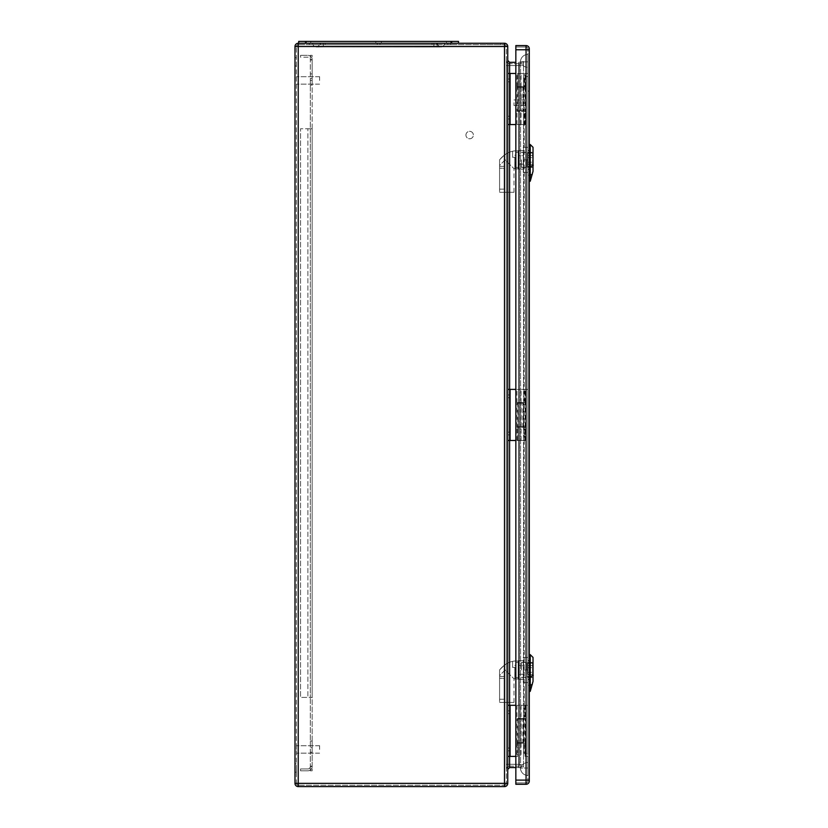 <?xml version="1.0" encoding="UTF-8"?>
<svg xmlns="http://www.w3.org/2000/svg" width="828" height="828" viewBox="0 0 828 828"><rect width="100%" height="100%" fill="white"/><g stroke="black" fill="none" stroke-linecap="round" stroke-linejoin="round"><path stroke-width="0.62" stroke-dasharray="4.14 3.1" d="M522.861 719.046L517.045 719.046L523.555 719.046L517.697 719.046L522.861 719.046L522.861 742.654L517.697 742.654L523.555 742.654L518.908 742.654L520.76 742.654L520.76 719.046L520.76 742.654L517.045 742.654L522.861 742.654M515.844 705.301L507.75 705.301L507.75 756.399L510.079 756.399L510.079 705.301M507.75 60.444L507.75 769.409L507.75 60.444L509.613 62.307L515.844 62.307M515.844 440.486L507.75 440.486L507.75 389.377L515.844 389.377M504.5 44.65L504.5 43.263A3.25 3.25 0 0 1 507.75 46.513A3.25 3.25 0 0 0 504.5 43.263L298.225 43.263A3.25 3.25 0 0 0 294.975 46.513L294.975 783.35L298.225 783.35L298.225 785.203A1.863 1.863 0 0 1 296.362 783.35L298.225 783.35L296.362 783.35L296.362 46.513L296.362 783.35A1.863 1.863 0 0 0 298.225 785.203L504.5 785.203L298.225 785.203L298.225 783.35L298.225 786.6L504.5 786.6A3.25 3.25 0 0 0 507.75 783.35L507.75 46.513L504.5 46.513L504.5 783.35L298.225 783.35L298.225 46.513L504.5 46.513L298.225 46.513L298.225 783.35L504.5 783.35L504.5 46.513L504.5 783.35L298.225 783.35L298.225 46.513L504.5 46.513L504.5 44.65L298.225 44.65L504.5 44.65A1.863 1.863 0 0 1 506.353 46.513L506.353 783.35L506.353 46.513A1.863 1.863 0 0 0 504.5 44.65A1.863 1.863 0 0 1 506.353 46.513L504.5 46.513L506.353 46.513M515.844 73.454L507.75 73.454L507.75 124.562L515.844 124.562M507.75 749.433L507.75 748.036L507.75 749.433M507.75 712.266L507.75 713.664L507.75 712.266M507.75 433.51L507.75 434.907L507.75 433.51M507.75 396.343L507.75 397.74L507.75 396.343M507.75 117.597L507.75 116.199L507.75 117.597M507.75 80.43L507.75 79.033L507.75 80.43M522.861 403.132L517.045 403.132L523.555 403.132L517.697 403.132L522.861 403.132L522.861 426.731L517.697 426.731L523.555 426.731L518.908 426.731L520.76 426.731L520.76 403.132L520.76 426.731L517.045 426.731L522.861 426.731M522.861 110.807L517.045 110.807L523.555 110.807L517.697 110.807L522.861 110.807L522.861 87.209L517.697 87.209L523.555 87.209L518.908 87.209L520.76 87.209L520.76 110.807L520.76 87.209L517.045 87.209L522.861 87.209M493.819 43.263L486.802 43.263L493.819 43.263M450.608 43.263L447.824 43.263L450.608 43.263L447.824 43.263L450.608 43.263L447.824 43.263L450.608 43.263L447.824 43.263L450.608 43.263L447.824 43.263L450.608 43.263L447.824 43.263L450.608 43.263L450.608 44.65L447.824 44.65L450.608 44.65L447.824 44.65L450.608 44.65L447.824 44.65L450.608 44.65L447.824 44.65L450.608 44.65L447.824 44.65L450.608 44.65L447.824 44.65L450.608 44.65L450.608 43.263M307.975 43.263L310.769 43.263L307.975 43.263M379.99 43.263L377.206 43.263L379.99 43.263L377.206 43.263L379.99 43.263L379.99 44.65L377.206 44.65L379.99 44.65L377.206 44.65L379.99 44.65L379.99 43.263M325.166 43.263L432.019 43.263L325.166 43.263L325.166 44.65L320.519 44.65L432.019 44.65L325.166 44.65L325.166 43.263M436.666 43.263L432.019 43.263L436.666 43.263L436.666 44.65L432.019 44.65L436.666 44.65L436.666 43.263M294.975 61.841L294.975 66.023L294.975 61.841M294.975 768.011L294.975 772.193L294.975 768.011M515.844 767.556L518.742 767.556L518.742 62.307L519.063 767.577L518.742 62.307L523.544 61.489L519.063 62.276L519.063 767.577L523.544 768.374L523.544 61.489L523.544 768.374L518.742 767.556L509.613 767.556L507.75 769.409M523.544 765.124L523.544 64.729L523.544 766.956L523.544 765.124L519.301 764.379L519.301 766.21L523.544 766.956L519.301 766.21L519.301 764.379L523.544 765.124M523.544 64.729L523.544 62.907L523.544 64.729L519.301 65.484L519.301 63.652L523.544 62.907L519.301 63.652L519.301 65.484L518.732 65.526L518.732 63.704L509.613 63.704L518.742 63.704L518.732 65.526L519.301 65.484L519.301 764.379L519.301 65.484L523.544 64.729M506.353 60.444L506.353 769.409L506.353 60.444A3.25 3.25 0 0 0 509.613 63.704A3.25 3.25 0 0 1 506.353 60.444A3.25 3.25 0 0 0 509.613 63.704L509.613 764.296L518.732 764.327L518.742 65.557L509.613 65.557L518.742 65.557L518.742 764.296L509.613 764.296L509.613 63.704M506.353 80.43L506.353 79.033L506.353 80.43M506.353 117.597L506.353 116.199L506.353 117.597M506.353 396.343L506.353 397.74L506.353 396.343M506.353 433.51L506.353 434.907L506.353 433.51M506.353 712.266L506.353 713.664L506.353 712.266M506.353 749.433L506.353 748.036L506.353 749.433M486.802 44.65L500.826 44.65L486.802 44.65L486.802 43.263M306.588 44.65L309.372 44.65L306.588 44.65L309.372 44.65L306.588 44.65L309.372 44.65L306.588 44.65L309.372 44.65L306.588 44.65L309.372 44.65L306.588 44.65L309.372 44.65L306.588 44.65L306.588 43.263L306.588 44.65M465.936 135.057A3.716 3.716 0 0 1 471.515 131.838A3.716 3.716 0 0 1 471.515 138.276A3.716 3.716 0 0 1 465.936 135.057A3.716 3.716 0 0 1 469.652 131.341A3.716 3.716 0 0 1 473.368 135.057A3.716 3.716 0 0 1 469.652 138.773A3.716 3.716 0 0 1 465.936 135.057M296.362 80.43L296.362 76.704L296.362 80.43M296.362 749.433L296.362 745.717L296.362 749.433M296.362 61.841L296.362 66.023L296.362 61.841M296.362 768.011L296.362 772.193L296.362 768.011M509.613 766.159L518.742 766.159L509.613 766.159L509.613 764.296L509.613 766.159A3.25 3.25 0 0 0 506.353 769.409A3.25 3.25 0 0 1 509.613 766.159A3.25 3.25 0 0 0 506.353 769.409M319.598 749.433L319.598 745.717L319.598 749.433M319.598 80.43L319.598 76.704L319.598 80.43M320.519 43.263L320.519 44.65L320.519 43.263M509.613 749.433L509.613 750.83L509.613 749.433M509.613 712.266L509.613 713.664L509.613 712.266M509.613 433.51L509.613 434.907L509.613 433.51M509.613 396.343L509.613 397.74L509.613 396.343M509.613 117.597L509.613 116.199L509.613 117.597M509.613 80.43L509.613 79.033L509.613 80.43M509.613 73.454L509.613 124.562M517.697 110.807L517.697 87.209L517.697 110.807M517.697 73.454L517.697 87.209L517.697 73.454M509.613 440.486L509.613 389.377M517.697 403.132L517.697 426.731L517.697 403.132M517.697 440.486L517.697 426.731L517.697 440.486M509.613 756.399L509.613 705.301M517.697 719.046L517.697 742.654L517.697 719.046M515.844 756.399L517.697 756.399L517.697 742.654L517.697 756.399L510.079 756.399M518.732 766.159L518.732 764.327L518.742 766.159A3.25 3.24 100 0 1 519.301 766.21A3.25 3.25 0 0 0 518.742 766.159A3.25 3.25 0 0 1 519.301 766.21A3.25 3.24 -80 0 0 518.732 766.159A3.25 3.25 0 0 1 519.301 766.21M518.742 63.704L518.732 63.704A3.25 3.24 80 0 0 519.301 63.652A3.25 3.25 0 0 1 518.742 63.704A3.25 3.25 0 0 0 519.301 63.652A3.25 3.24 -100 0 1 518.732 63.704A3.25 3.25 0 0 0 519.301 63.652M504.5 785.203A1.863 1.863 0 0 0 506.353 783.35A1.863 1.863 0 0 1 504.5 785.203L504.5 783.35L506.353 783.35A1.863 1.863 0 0 1 504.5 785.203L504.5 783.35L506.353 783.35M298.225 44.65A1.863 1.863 0 0 0 296.362 46.513L298.225 46.513L296.362 46.513A1.863 1.863 0 0 1 298.225 44.65L298.225 46.513L298.225 44.65A1.863 1.863 0 0 0 296.362 46.513M298.225 786.6A3.25 3.25 0 0 1 294.975 783.35A3.25 3.25 0 0 0 298.225 786.6M518.732 764.327L519.301 764.379L518.732 764.327M439.989 46.979L323.313 46.854L439.989 46.979M316.555 46.979L317.207 46.979L316.555 46.979M306.122 43.263L451.074 43.263L306.122 43.263L306.122 41.4L298.691 41.4L298.691 43.263M458.505 43.263L451.074 43.263L458.505 43.263L458.505 41.4L306.122 41.4M378.593 43.263L381.387 43.263L378.593 43.263M449.211 43.263L452.005 43.263L449.211 43.263M320.053 43.263L437.132 43.263L312.622 43.263L320.053 43.263L320.053 46.937L317.207 46.979L323.313 46.854L320.053 46.937L320.053 43.263M437.132 43.263L444.564 43.263L437.132 43.263L437.132 46.937L437.132 43.263M449.211 41.4L452.005 41.4L449.211 41.4M307.975 41.4L310.769 41.4L307.975 41.4M378.593 41.4L381.387 41.4L378.593 41.4M437.598 43.263L323.313 43.263L437.598 43.263A3.716 3.716 0 0 0 441.086 46.968L440.962 46.968A3.716 3.716 0 0 0 444.564 43.263A3.716 3.716 0 0 1 440.962 46.968L441.086 46.968A3.716 3.716 0 0 1 437.598 43.263M323.313 43.263L319.598 43.263L323.313 43.263L323.313 46.854L323.313 43.263M312.622 43.263A3.716 3.716 0 0 0 316.234 46.968A3.716 3.716 0 0 1 312.622 43.263M316.11 46.968A3.716 3.716 0 0 0 319.598 43.263A3.716 3.716 0 0 1 316.11 46.968M312.156 770.806L310.303 770.806L312.156 770.806L310.303 770.806L310.303 766.159L310.303 770.806L310.303 766.531L310.303 770.806L312.156 770.806L312.156 766.159L310.303 766.159L310.303 697.404L310.303 766.159L312.156 766.159L312.156 770.806M312.156 55.341L310.303 55.341L312.156 55.341L310.303 55.341L310.303 59.989L310.303 55.341L310.303 59.616L310.303 55.341L312.156 55.341L312.156 59.989L310.303 59.989L310.303 85.067L310.303 59.989L312.156 59.989L312.156 55.341M312.156 697.404L310.303 697.404L312.156 697.404L312.156 747.57L310.303 747.57L312.156 747.57L312.156 128.744L310.303 128.744L310.303 73.92L310.303 128.744L312.156 128.744L312.156 78.567L310.303 78.567L312.156 78.567L312.156 73.92L310.303 73.92L312.156 73.92L312.156 85.067L312.156 59.989L312.156 85.067L312.156 73.92L310.303 73.92L312.156 73.92L312.156 697.404L310.303 697.404L310.303 128.744L310.303 697.404L300.543 697.404L300.543 128.744L300.543 697.404L300.543 128.744L300.543 697.404L307.881 697.404L300.543 697.404L307.881 697.404L307.881 128.744L300.543 128.744L307.881 128.744L300.543 128.744L307.881 128.744L307.881 697.404L307.881 128.744L307.881 697.404L312.156 697.404M312.156 766.159L312.156 741.07L312.156 752.217L310.303 752.217L312.156 752.217L312.156 747.57L312.156 752.217L310.303 752.217L312.156 752.217L312.156 741.07L312.156 766.159M312.156 128.744L307.881 128.744L312.156 128.744M310.303 59.616L312.156 59.616L310.303 59.616A2.412 2.412 0 0 0 307.881 57.194L300.543 57.194L300.543 55.341L300.543 57.194L307.881 57.194A2.412 2.412 0 0 1 310.303 59.616L312.156 59.616L310.303 59.616M312.156 59.616A4.275 4.275 0 0 0 307.881 55.341L300.543 55.341L307.881 55.341A4.275 4.275 0 0 1 312.156 59.616M312.156 766.531L310.303 766.531A2.412 2.412 0 0 1 307.881 768.943L300.543 768.943L300.543 770.806L300.543 768.943L307.881 768.943A2.412 2.412 0 0 0 310.303 766.531L312.156 766.531A4.275 4.275 0 0 1 307.881 770.806L300.543 770.806L307.881 770.806A4.275 4.275 0 0 0 312.156 766.531M512.584 151.245L512.584 157.268L512.584 151.245L512.584 157.268L512.584 151.245L514.24 150.903L512.584 151.245C507.926 152.186 503.6 155.033 499.584 159.794C503.59 155.043 507.926 152.197 512.584 151.245M518.162 150.903L518.162 168.84L518.162 150.903L514.24 150.903M512.584 157.268L514.912 157.268C514.912 171.82 514.912 171.82 514.912 157.268C514.912 171.82 514.912 171.82 514.912 157.268L512.584 157.268M499.584 165.445L499.584 159.794L499.584 165.445L505.152 159.866L513.981 168.695L505.152 159.866L499.584 165.445L499.584 192.303L499.584 165.445M514.819 157.268L514.819 168.695L514.819 157.268M499.584 159.794L499.584 166.376L499.584 159.794L504.221 155.188L499.584 159.794M499.584 168.229L499.584 189.136L499.584 168.229L499.584 189.136L499.584 168.229L504.221 168.229L504.221 189.136L504.221 168.229L504.221 189.136L504.221 168.229L499.584 168.229M515.844 159.866L515.844 167.422L515.844 159.866M523.275 164.13L518.162 164.13L518.162 150.582L518.162 169.16L518.162 164.13L523.275 164.13L523.275 155.612L518.162 155.612L523.275 155.612L523.275 150.582L518.162 150.582L523.275 150.582L523.275 164.13M523.275 169.16L518.162 169.16L523.275 169.16M533.025 147.312L533.025 171.292L530.241 181.239L530.241 144.527M533.025 159.866L533.025 167.422L533.025 159.866M527.922 169.16L527.922 150.582L527.922 169.16L529.309 169.16L527.922 169.16M529.309 164.13L527.922 164.13L529.309 164.13L529.309 155.612L527.922 155.612L529.309 155.612L529.309 164.13M529.309 150.582L527.922 150.582L529.309 150.582L529.309 155.612L529.309 150.582M529.309 166.49L529.309 144.496L529.309 166.49M529.309 175.194L529.309 181.27L529.309 175.194M527.922 147.322L527.922 172.41L527.922 147.322L523.275 147.322L523.275 159.866L527.922 159.866L523.275 159.866L523.275 172.41L527.922 172.41L523.275 172.41L523.275 147.322L527.922 147.322M499.584 192.303L513.981 192.303L499.584 192.303M504.221 155.188L504.221 166.376L504.221 155.188M499.584 189.136L504.221 189.136L499.584 189.136M521.412 159.866L521.412 167.308L521.412 159.866M526.525 159.866L526.525 167.308L526.525 159.866M527.457 159.866L527.457 167.308L527.457 159.866M532.57 159.866L532.57 167.308L532.57 159.866M532.57 153.232L532.57 166.656L532.57 153.087L527.457 153.232L527.457 155.436L532.57 155.436L527.457 155.436L527.457 164.306L532.57 164.306L527.457 164.306L527.457 166.511L532.57 166.511L527.457 166.656L527.457 153.232L532.57 153.232M512.584 661.365L512.584 667.389L512.584 661.365L512.584 667.389L512.584 661.365L514.24 661.023L512.584 661.365C507.926 662.307 503.6 665.153 499.584 669.914C503.59 665.163 507.926 662.307 512.584 661.365M518.162 661.023L518.162 678.96L518.162 661.023L514.24 661.023M512.584 667.389L514.912 667.389C514.912 681.941 514.912 681.941 514.912 667.389C514.912 681.941 514.912 681.941 514.912 667.389L512.584 667.389M499.584 675.565L499.584 669.914L499.584 675.565L505.152 669.987L513.981 678.815L505.152 669.987L499.584 675.565L499.584 702.413L499.584 675.565M514.819 667.389L514.819 678.815L514.819 667.389M499.584 669.914L499.584 676.497L499.584 669.914L504.221 665.298L499.584 669.914M499.584 678.349L499.584 699.256L499.584 678.349L499.584 699.256L499.584 678.349L504.221 678.349L504.221 699.256L504.221 678.349L504.221 699.256L504.221 678.349L499.584 678.349M515.844 669.987L515.844 677.542L515.844 669.987M523.275 674.251L518.162 674.251L518.162 660.692L518.162 679.281L518.162 674.251L523.275 674.251L523.275 665.733L518.162 665.733L523.275 665.733L523.275 660.692L518.162 660.692L523.275 660.692L523.275 674.251M523.275 679.281L518.162 679.281L523.275 679.281M533.025 657.432L533.025 681.403L530.241 691.359L530.241 654.637M533.025 669.987L533.025 677.542L533.025 669.987M527.922 679.281L527.922 660.692L527.922 679.281L529.309 679.281L527.922 679.281M529.309 674.251L527.922 674.251L529.309 674.251L529.309 665.733L527.922 665.733L529.309 665.733L529.309 674.251M529.309 660.692L527.922 660.692L529.309 660.692L529.309 665.733L529.309 660.692M529.309 676.611L529.309 654.606L529.309 676.611M529.309 685.315L529.309 691.39L529.309 685.315M527.922 657.442L527.922 682.531L527.922 657.442L523.275 657.442L523.275 669.987L527.922 669.987L523.275 669.987L523.275 682.531L527.922 682.531L523.275 682.531L523.275 657.442L527.922 657.442M499.584 702.413L513.981 702.413L499.584 702.413M504.221 665.298L504.221 676.497L504.221 665.298M499.584 699.256L504.221 699.256L499.584 699.256M521.412 669.987L521.412 662.555L521.412 669.987M526.525 669.987L526.525 662.555L526.525 669.987M527.457 669.987L527.457 662.555L527.457 669.987M532.57 669.987L532.57 662.555L532.57 669.987M532.57 663.352L532.57 676.776L532.57 663.207L527.457 663.352L527.457 665.557L532.57 665.557L527.457 665.557L527.457 674.416L532.57 674.416L527.457 674.416L527.457 676.631L532.57 676.631L527.457 676.776L527.457 663.352L532.57 663.352M523.555 705.301L523.555 718.538L518.856 718.538L526.059 718.538L526.059 705.301L526.059 756.399L527.922 756.399L527.922 705.301L517.003 705.301L527.922 705.301L527.922 389.377L526.059 389.377L526.059 440.486L526.059 402.615L517.003 402.615L526.059 402.615L526.059 389.377L517.003 389.377L527.922 389.377L527.922 61.841L527.922 768.011L527.922 756.399L525.128 756.399L525.128 743.161L525.128 756.399M523.555 402.615L523.555 389.377M525.376 402.615L525.376 389.377M524.724 402.615L524.724 389.377M525.128 402.615L525.128 389.377M525.128 440.486L517.003 440.486L525.128 440.486L525.128 427.238L517.003 427.238L525.128 427.238M524.724 440.486L524.724 427.238M525.128 705.301L525.128 718.538L517.003 718.538L523.555 718.538M524.724 705.301L524.724 718.538M529.309 48.831A3.25 3.25 0 0 0 526.059 45.581A3.25 3.25 0 0 1 529.309 48.831L529.309 780.1L526.059 780.1L526.059 49.763L527.922 49.763L526.059 49.763L526.059 45.581L515.844 45.581L515.844 46.979L526.059 46.979A1.863 1.863 0 0 1 527.922 48.831A1.863 1.863 0 0 0 526.059 46.979L526.059 49.763L526.059 46.979L515.844 46.979L515.844 784.282L515.844 45.581L515.844 784.282L526.059 784.282L526.059 780.1L515.844 780.1L527.922 780.1L527.922 48.831L527.922 781.021L527.922 780.1L526.059 780.1L526.059 782.884L515.844 782.884L526.059 782.884L526.059 49.763L526.059 780.1L515.844 780.1M525.128 124.562L517.003 124.562L525.128 124.562L525.128 111.325L517.003 111.325L526.059 111.325L526.059 73.454L517.003 73.454L527.922 73.454L526.059 73.454L526.059 124.562L526.059 111.325L525.128 111.325M524.724 124.562L524.724 111.325M524.724 86.702L517.003 86.702L526.059 86.702L524.724 86.702L524.724 73.454M525.128 86.702L525.128 73.454M523.555 86.702L523.555 73.454M525.376 86.702L525.376 73.454M525.376 705.301L525.376 718.538M524.724 743.161L517.003 743.161L526.059 743.161L526.059 718.538L525.128 718.538M525.055 743.161L525.055 756.399L526.059 756.399L526.059 743.161L525.128 743.161M527.922 768.011L527.922 775.453L527.922 768.011L520.543 768.011L520.543 60.91L520.543 768.011L520.564 768.788L520.543 768.011L527.922 768.011M527.922 61.841L527.922 54.41L527.922 61.841L520.543 61.841L527.922 61.841M527.922 738.752L527.922 91.111L527.922 738.752L529.309 738.752L529.309 91.111L529.309 738.752L527.922 738.752M527.922 102.724L527.922 105.518L527.922 102.724M527.922 150.396L527.922 169.347L527.922 150.396L529.309 150.396L529.309 155.457L529.309 150.396L527.922 150.396M527.922 679.467L527.922 674.396L527.922 679.467L529.309 679.467L529.309 660.506L529.309 679.467L527.922 679.467M527.922 665.577L527.922 674.396L527.922 660.506L527.922 665.577L529.309 665.577L527.922 665.577M527.922 67.42L527.922 762.443L527.922 67.42C523.917 67.109 521.464 64.988 520.564 61.075C521.464 64.988 523.917 67.109 527.922 67.42M529.309 780.1L529.309 781.021A3.25 3.25 0 0 1 526.059 784.282M529.309 164.275L529.309 155.457L529.309 169.347L529.309 164.275L527.922 164.275L529.309 164.275M527.922 781.021A1.863 1.863 0 0 1 526.059 782.884A1.863 1.863 0 0 0 527.922 781.021A1.863 1.863 0 0 1 526.059 782.884M527.922 674.396L529.309 674.396L527.922 674.396M529.309 660.506L527.922 660.506L529.309 660.506M527.922 155.457L529.309 155.457L527.922 155.457M529.309 169.347L527.922 169.347L529.309 169.347M523.555 743.161L523.555 756.399M525.376 743.161L525.376 756.399M523.555 124.562L523.555 111.325M525.376 124.562L525.376 111.325M523.555 440.486L523.555 427.238M525.376 440.486L525.376 427.238M513.981 102.724L513.981 105.518L513.981 102.724M527.922 91.111L529.309 91.111L527.922 91.111M527.922 54.41A7.431 7.431 0 0 0 520.543 60.91A7.431 7.431 0 0 1 527.922 54.41A7.431 7.431 0 0 0 520.543 60.91M520.543 768.943A7.431 7.431 0 0 0 527.922 775.453A7.431 7.431 0 0 1 520.543 768.943L520.543 768.943A7.431 7.431 0 0 0 527.922 775.453M520.564 768.788C521.464 764.865 523.917 762.754 527.922 762.443C523.917 762.754 521.464 764.865 520.564 768.788M527.922 753.335L527.922 76.528L527.922 753.335L524.207 753.335L524.207 76.528L527.922 76.528L524.207 76.528L524.207 753.335L527.922 753.335M525.107 742.654L525.107 719.046M525.107 426.731L525.107 403.132M525.107 87.209L525.107 110.807M521.143 87.209L521.143 110.807M523.379 87.209L523.379 110.807M509.613 767.556L509.613 62.307M432.019 43.263L432.019 44.65L432.019 43.263M510.079 73.454L510.079 124.562M510.079 440.486L510.079 389.377M521.143 426.731L521.143 403.132M523.379 426.731L523.379 403.132M521.143 742.654L521.143 719.046M523.379 742.654L523.379 719.046M296.362 783.35A1.863 1.863 0 0 0 298.225 785.203M507.75 783.35A3.25 3.25 0 0 1 504.5 786.6L504.5 783.35L507.75 783.35M298.225 43.263L298.225 46.513L294.975 46.513A3.25 3.25 0 0 1 298.225 43.263M506.353 65.557L509.613 65.557L506.353 65.557M506.353 764.296L509.613 764.296L506.353 764.296M519.301 764.296L518.742 764.296L519.301 764.296M519.301 65.557L518.742 65.557L519.301 65.557M451.074 41.4L451.074 43.263M433.882 43.263L433.882 46.854L433.882 43.263M312.156 745.717L310.303 745.717L312.156 745.717M312.156 80.43L310.303 80.43L312.156 80.43M530.313 175.174L529.051 175.194M530.313 166.469L529.051 166.49M533.273 165.165L529.992 166.583M532.29 174.294L530.117 175.236M530.313 685.294L529.051 685.315M530.313 676.59L529.051 676.611M533.273 675.286L529.992 676.704M532.29 684.404L530.117 685.346M525.055 402.615L525.055 389.377M521.04 402.615L521.04 389.377M520.853 402.615L520.853 389.377M529.309 49.763L515.844 49.763M525.055 86.702L525.055 73.454M521.04 86.702L521.04 73.454M520.853 86.702L520.853 73.454M525.055 705.301L525.055 718.538M521.04 705.301L521.04 718.538M520.853 705.301L520.853 718.538M526.059 46.979A1.863 1.863 0 0 1 527.922 48.831M521.04 743.161L521.04 756.399M520.853 743.161L520.853 756.399M525.055 124.562L525.055 111.325M521.04 124.562L521.04 111.325M520.853 124.562L520.853 111.325M525.055 440.486L525.055 427.238M521.04 440.486L521.04 427.238M520.853 440.486L520.853 427.238M518.908 87.209L518.908 110.807M523.555 87.209L523.555 110.807M517.045 87.209L517.045 110.807M525.407 87.209L525.407 110.807M294.975 772.193L296.362 772.193L294.975 772.193M294.975 763.83L296.362 763.83L294.975 763.83M294.975 66.023L296.362 66.023L294.975 66.023M294.975 57.66L296.362 57.66L294.975 57.66M319.598 745.717L296.362 745.717L319.598 745.717M319.598 753.149L296.362 753.149L319.598 753.149M319.598 76.704L296.362 76.704L319.598 76.704M319.598 84.145L296.362 84.145L319.598 84.145M309.372 43.263L309.372 44.65L309.372 43.263M447.824 43.263L447.824 44.65L447.824 43.263M377.206 43.263L377.206 44.65L377.206 43.263M509.613 748.036L507.75 748.036M509.613 750.83L507.75 750.83M509.613 710.869L507.75 710.869M509.613 713.664L507.75 713.664M509.613 432.123L507.75 432.123M509.613 434.907L507.75 434.907M509.613 394.956L507.75 394.956M509.613 397.74L507.75 397.74M509.613 116.199L507.75 116.199M509.613 118.984L507.75 118.984M509.613 79.033L507.75 79.033M509.613 81.817L507.75 81.817M500.826 43.263L500.826 44.65M523.555 426.731L523.555 403.132M518.908 426.731L518.908 403.132M525.407 426.731L525.407 403.132M517.045 426.731L517.045 403.132M523.555 742.654L523.555 719.046M518.908 742.654L518.908 719.046M525.407 742.654L525.407 719.046M517.045 742.654L517.045 719.046M381.387 43.263L381.387 41.4L381.387 43.263M375.808 43.263L375.808 41.4L375.808 43.263M310.769 43.263L310.769 41.4L310.769 43.263M305.19 43.263L305.19 41.4L305.19 43.263M452.005 43.263L452.005 41.4L452.005 43.263M446.427 43.263L446.427 41.4L446.427 43.263M312.156 741.07L310.303 741.07L312.156 741.07M312.156 85.067L310.303 85.067L312.156 85.067M518.162 168.84L514.912 168.84M513.981 192.303L513.981 168.695L514.819 168.695M514.912 164.513L515.844 164.513M514.819 155.229L515.844 155.229M533.025 152.321L515.844 152.321M533.025 167.422L515.844 167.422M504.221 166.376L499.584 166.376M521.412 167.308L526.525 167.308M521.412 152.435L526.525 152.435M527.457 162.195L532.57 162.195M527.457 157.548L532.57 157.548M527.457 166.656L532.57 166.656M527.457 167.308L532.57 167.308M527.457 152.435L532.57 152.435M527.457 153.087L532.57 153.087M518.162 678.96L514.912 678.96M513.981 702.413L513.981 678.815L514.819 678.815M514.912 674.634L515.844 674.634M514.819 665.339L515.844 665.339M533.025 662.441L515.844 662.441M533.025 677.542L515.844 677.542M504.221 676.497L499.584 676.497M521.412 677.418L526.525 677.418M521.412 662.555L526.525 662.555M527.457 672.315L532.57 672.315M527.457 667.668L532.57 667.668M527.457 676.776L532.57 676.776M527.457 677.418L532.57 677.418M527.457 662.555L532.57 662.555M527.457 663.207L532.57 663.207M518.856 402.615L518.856 389.377M517.003 402.615L517.003 389.377M518.856 86.702L518.856 73.454M517.003 86.702L517.003 73.454M518.856 705.301L518.856 718.538M517.003 705.301L517.003 718.538M518.856 743.161L518.856 756.399M517.003 743.161L517.003 756.399M518.856 124.562L518.856 111.325M517.003 124.562L517.003 111.325M518.856 440.486L518.856 427.238M517.003 440.486L517.003 427.238M513.981 105.518L527.922 105.518M513.981 99.94L527.922 99.94"/><path stroke-width="1.24" d="M507.75 705.301L507.75 783.35A3.25 3.25 0 0 1 504.5 786.6L298.225 786.6A3.25 3.25 0 0 1 294.975 783.35L294.975 46.513A3.25 3.25 0 0 1 298.225 43.263L504.5 43.263A3.25 3.25 0 0 1 507.75 46.513L507.75 705.301L515.844 705.301M507.75 389.377L515.844 389.377M507.75 124.562L515.844 124.562M515.844 62.307L509.613 62.307L509.613 440.486L515.844 440.486M515.844 767.556L509.613 767.556L507.75 769.409M507.75 73.454L515.844 73.454M507.75 440.486L509.613 440.486L509.613 756.399L515.844 756.399M507.75 756.399L509.613 756.399L509.613 767.556M507.75 60.444L509.613 62.307M458.505 43.263L458.505 41.4L298.691 41.4L298.691 43.263M530.241 181.239L533.025 171.292L533.025 147.312L530.241 144.527L530.241 181.239L529.309 181.27M530.241 691.359L533.025 681.403L533.025 657.432L530.241 654.637L530.241 691.359L529.309 691.39M529.309 49.763L529.309 48.831A3.25 3.25 0 0 0 526.059 45.581L515.844 45.581L515.844 784.282L526.059 784.282A3.25 3.25 0 0 0 529.309 781.021L529.309 49.763L526.059 49.763L526.059 780.1L515.844 780.1M504.5 43.263L504.5 46.513L298.225 46.513L298.225 783.35L504.5 783.35L504.5 46.513L507.75 46.513M510.079 73.454L510.079 124.562M510.079 440.486L510.079 389.377M510.079 756.399L510.079 705.301M504.5 786.6L504.5 783.35L507.75 783.35M294.975 46.513L298.225 46.513L298.225 43.263M298.225 786.6L298.225 783.35L294.975 783.35M306.122 41.4L306.122 43.263M451.074 41.4L451.074 43.263M533.273 165.165L529.992 166.583M529.051 166.49L530.313 166.469M530.313 175.174L529.051 175.194M530.117 175.236L532.29 174.294M533.273 675.286L529.992 676.704M529.051 676.611L530.313 676.59M530.313 685.294L529.051 685.315M530.117 685.346L532.29 684.414M526.059 45.581L526.059 49.763L515.844 49.763M529.309 780.1L526.059 780.1L526.059 784.282A3.25 3.25 0 0 0 529.309 781.021M530.241 144.527L529.309 144.496M530.241 654.637L529.309 654.606"/></g></svg>
